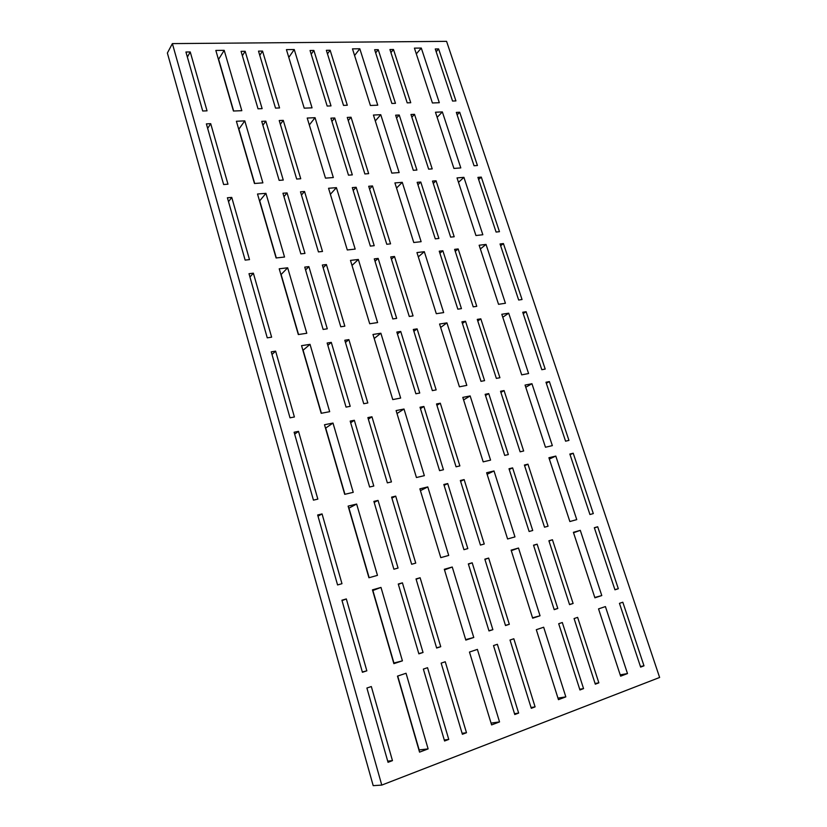 <?xml version="1.0" encoding="UTF-8"?>
<svg xmlns="http://www.w3.org/2000/svg" width="827" height="827" viewBox="0 0 827 827"><rect width="100%" height="100%" fill="white"/><g stroke="black" fill="none" stroke-linecap="round" stroke-linejoin="round"><path stroke-width="1.24" d="M598.851 682.844L577.618 617.376L574.072 618.565L595.306 684.177L598.851 682.844L595.089 683.484M327.151 343.029L346.058 407.111L350.203 406.315L331.286 342.378L327.151 343.029M331.286 342.378L327.823 345.304M569.844 454.044L589.94 514.528L593.31 513.588L573.214 453.227L569.844 454.044M573.214 453.227L570.051 454.674M548.901 540.765L569.565 604.63L573.111 603.472L552.446 539.752L548.901 540.765M552.446 539.752L548.983 541.003M573.111 603.472L569.514 604.454M545.985 382.239L565.575 441.194L568.945 440.398L549.366 381.567L545.985 382.239M549.366 381.567L546.327 383.273M524.39 465.032L544.517 527.202L548.063 526.21L527.946 464.174L524.39 465.032M527.946 464.174L524.618 465.725M548.911 457.745L569.865 521.537L576.75 519.614L555.806 456.08L548.911 457.745M555.806 456.08L549.345 459.068M307.22 118.044L325.476 178.136L333.333 177.536L315.056 117.692L307.22 118.044M315.056 117.692L309.319 124.97M348.126 506.114L368.925 577.753L377.463 575.365L356.644 504.056L348.126 506.114M356.644 504.056L348.746 508.233M369.152 577.691L348.973 508.181M258.51 51.119L275.515 108.11L279.557 107.944L262.541 51.078L258.51 51.119M262.541 51.078L259.771 55.326M286.431 49.62L304.212 108.161L312.048 107.841L294.247 49.527L286.431 49.62M294.247 49.527L288.799 57.414M317.661 514.983L337.571 584.937L341.975 583.697L322.065 513.918L317.661 514.983M322.065 513.918L318.002 516.172M396.846 332.061L415.878 393.776L419.744 393.032L400.713 331.451L396.846 332.061M400.713 331.451L397.436 333.963M344.797 340.259L363.746 403.731L367.819 402.956L348.87 339.618L344.797 340.259M348.87 339.618L345.448 342.43M330.914 118.158L348.487 175.169L352.323 174.879L334.749 117.982L330.914 118.158M334.749 117.982L331.927 121.445M372.45 589.868L393.869 663.647L402.418 660.845L380.989 587.418L372.45 589.868M380.989 587.418L372.657 590.581M402.418 660.845L393.931 663.016L372.884 590.519M350.472 260.391L369.721 323.76L377.608 322.571L358.339 259.471L350.472 260.391M358.339 259.471L352.002 265.446M322.344 265.022L340.776 326.779L344.838 326.169L326.407 264.547L322.344 265.022M326.407 264.547L323.161 267.741M352.312 187.595L370.351 246.105L374.207 245.681L356.158 187.284L352.312 187.595M356.158 187.284L353.191 190.448M328.557 188.277L347.299 249.971L355.176 249.092L336.413 187.646L328.557 188.277M336.413 187.646L330.387 194.293M416.022 578.931L436.646 648.037L440.739 646.704L420.116 577.753L416.022 578.931M420.116 577.753L416.115 579.251M440.739 646.704L436.573 647.789M419.878 488.829L440.781 557.646L448.71 555.434L427.786 486.917L419.878 488.829M427.786 486.917L420.426 490.638M300.501 191.812L318.436 251.915L322.489 251.46L304.543 191.482L300.501 191.812M304.543 191.482L301.462 195.058M374.29 258.872L392.815 318.953L396.671 318.374L378.146 258.417L374.29 258.872M378.146 258.417L375.024 261.26M468.33 563.911L488.995 630.939L492.871 629.678L472.196 562.794L468.33 563.911M472.196 562.794L468.413 564.19M492.871 629.678L488.922 630.732M394.913 182.922L413.769 242.507L421.129 241.68L402.263 182.333L394.913 182.922M402.263 182.333L396.536 188.049M493.502 645.577L514.766 714.538L518.643 713.081L497.378 644.285L493.502 645.577M518.643 713.081L514.508 713.691M444.316 569.286L465.828 640.088L473.768 637.483L452.245 567.012L444.316 569.286M452.245 567.012L444.502 569.896M473.768 637.483L465.684 639.612M372.977 334.47L392.763 399.586L400.661 398.066L380.865 333.229L372.977 334.47M380.865 333.229L374.197 338.501M396.102 410.585L416.436 477.52L424.354 475.659L404.01 409.024L396.102 410.585M404.01 409.024L397.001 413.541M420.023 407.235L439.582 470.656L443.448 469.746L423.889 406.47L420.023 407.235M423.889 406.47L420.457 408.631M391.605 497.12L411.65 564.262L415.743 563.125L395.699 496.128L391.605 497.12M395.699 496.128L391.895 498.092M417.159 182.322L435.291 238.848L438.889 238.445L420.767 182.033L417.159 182.322M420.767 182.033L417.945 184.762M469.467 652.048L491.6 724.917L499.539 721.919L477.396 649.402L469.467 652.048M499.539 721.919L491.052 723.098M443.841 484.498L463.937 549.676L467.813 548.601L447.717 483.557L443.841 484.498M447.717 483.557L444.109 485.346M461.89 321.817L480.973 381.34L484.581 380.647L465.498 321.248L461.89 321.817M465.498 321.248L462.417 323.45M439.571 324.029L459.43 386.798L466.81 385.382L446.931 322.871L439.571 324.029M446.931 322.871L440.657 327.461M347.268 117.413L364.872 173.939L368.656 173.649L351.041 117.238L347.268 117.413M351.041 117.238L348.25 120.566M558.701 623.723L579.944 689.976L583.552 688.612L562.308 622.514L558.701 623.723M583.552 688.612L579.717 689.253M441.153 663.13L462.386 734.283L466.49 732.732L445.246 661.755L441.153 663.13M466.49 732.732L462.097 733.311M416.953 252.566L436.305 313.702L443.665 312.596L424.313 251.697L416.953 252.566M424.313 251.697L418.307 256.856M390.716 256.928L409.262 316.472L413.055 315.904L394.5 256.473L390.716 256.928M394.5 256.473L391.429 259.223M413.304 329.466L432.356 390.623L436.149 389.899L417.097 328.867L413.304 329.466M417.097 328.867L413.872 331.296M456.328 112.4L474.057 165.751L477.427 165.503L459.698 112.245L456.328 112.4M459.698 112.245L457.145 114.85M368.708 186.261L386.778 244.275L390.561 243.851L372.491 185.951L368.708 186.261M372.491 185.951L369.566 189.001M373.432 115.046L391.812 173.122L399.152 172.564L380.761 114.705L373.432 115.046M380.761 114.705L375.303 120.949M326.365 50.302L343.525 105.401L347.299 105.246L330.138 50.251L326.365 50.302M330.138 50.251L327.482 53.848M352.478 48.855L370.403 105.484L377.743 105.184L359.807 48.772L352.478 48.855M359.807 48.772L354.587 55.502M439.24 251.181L457.838 309.174L461.445 308.626L442.848 250.746L439.24 251.181M442.848 250.746L439.902 253.227M374.641 49.713L391.884 103.468L395.471 103.323L378.228 49.672L374.641 49.713M378.228 49.672L375.654 52.887M395.637 115.191L413.314 170.31L416.911 170.042L399.234 115.025L395.637 115.191M399.234 115.025L396.536 118.003M510.021 640.036L531.285 708.315L535.09 706.878L513.825 638.764L510.021 640.036M535.09 706.878L531.027 707.498M486.638 472.744L507.592 538.966L514.973 536.899L494.008 470.966L486.638 472.744M494.008 470.966L487.124 474.284M485.139 394.314L504.728 455.419L508.347 454.571L488.747 393.6L485.139 394.314M488.747 393.6L485.521 395.513M436.511 403.969L456.07 466.8L459.874 465.911L440.305 403.214L436.511 403.969M440.305 403.214L436.925 405.313M462.789 397.394L483.185 461.859L490.566 460.122L470.16 395.937L462.789 397.394M470.16 395.937L463.585 399.906M509.008 468.744L529.125 531.492L532.733 530.489L512.616 467.875L509.008 468.744M512.616 467.875L509.236 469.478M460.339 480.508L480.446 545.076L484.25 544.011L464.143 479.588L460.339 480.508M464.143 479.588L460.598 481.324M484.839 559.166L505.514 625.553L509.318 624.302L488.643 558.07L484.839 559.166M488.643 558.07L484.922 559.434M509.318 624.302L505.442 625.346M511.127 550.151L532.671 618.203L540.041 615.784L518.508 548.032L511.127 550.151M518.508 548.032L511.293 550.668M540.041 615.784L532.536 617.8M435.467 112.234L453.92 168.429L460.804 167.912L442.352 111.914L435.467 112.234M442.352 111.914L437.142 117.341M435.25 48.969L452.555 101.049L455.925 100.915L438.62 48.927L435.25 48.969M438.62 48.927L436.17 51.729M414.42 48.131L432.428 102.982L439.313 102.703L421.294 48.059L414.42 48.131M421.294 48.059L416.312 53.9M410.967 114.488L428.655 169.153L432.201 168.894L414.503 114.322L410.967 114.488M414.503 114.322L411.846 117.196M536.309 629.698L558.452 699.663L565.823 696.872L543.68 627.228L536.309 629.698M565.823 696.872L557.967 698.122M389.941 49.527L407.204 102.858L410.74 102.724L393.476 49.486L389.941 49.527M393.476 49.486L390.933 52.587M533.518 545.189L554.193 609.654L557.801 608.476L537.126 544.156L533.518 545.189M537.126 544.156L533.591 545.427M557.801 608.476L554.131 609.468M501.803 314.27L521.703 374.858L528.587 373.535L508.698 313.195L501.803 314.27M508.698 313.195L502.775 317.237M477.272 319.398L496.365 378.394L499.911 377.722L480.818 318.84L477.272 319.398M480.818 318.84L477.779 320.969M522.726 312.244L541.819 369.71L545.2 369.069L526.106 311.707L522.726 312.244M526.106 311.707L523.191 313.65M500.521 391.264L520.121 451.821L523.667 450.994L504.077 390.561L500.521 391.264M504.077 390.561L500.893 392.411M525.052 385.082L545.469 447.242L552.353 445.629L531.947 383.718L525.052 385.082M531.947 383.718L525.765 387.253M573.4 532.319L594.902 597.818L601.787 595.564L580.285 530.345L573.4 532.319M580.285 530.345L573.545 532.764M601.787 595.564L594.789 597.476M500.046 243.975L518.663 300.025L522.044 299.519L503.426 243.572L500.046 243.975M503.426 243.572L500.635 245.753M594.324 527.719L614.957 589.806L618.317 588.71L597.694 526.758L594.324 527.719M597.694 526.758L594.396 527.936M618.317 588.71L614.895 589.651M185.93 52.008L202.718 111.004L207.039 110.839L190.241 51.956L185.93 52.008M190.241 51.956L187.378 57.073M236.398 121.259L254.468 183.491L262.883 182.86L244.792 120.876L236.398 121.259M244.792 120.876L238.745 129.322M254.695 183.48L238.962 129.312M227.404 197.756L245.143 260.102L249.496 259.616L231.746 197.405L227.404 197.756M231.746 197.405L228.521 201.674M279.226 268.785L298.32 334.553L306.796 333.271L287.672 267.793L279.226 268.785M287.672 267.793L280.942 274.678M298.547 334.522L281.159 274.647M206.378 123.885L223.631 184.524L227.973 184.194L210.709 123.678L206.378 123.885M210.709 123.678L207.67 128.392M271.246 351.837L290.019 417.821L294.402 416.984L275.618 351.144L271.246 351.837M275.618 351.144L271.99 354.473M398.263 584.027L418.865 653.847L423.042 652.482L402.429 582.839L398.263 584.027M402.429 582.839L398.366 584.369M423.042 652.482L418.782 653.588M241.07 51.336L258.034 108.802L262.128 108.637L245.164 51.284L241.07 51.336M245.164 51.284L242.363 55.729M457.031 177.908L475.949 235.519L482.834 234.744L463.916 177.35L457.031 177.908M463.916 177.35L458.489 182.343M477.923 177.381L496.086 232.056L499.467 231.684L481.293 177.102L477.923 177.381M481.293 177.102L478.626 179.5M432.511 181.072L450.653 237.132L454.199 236.739L436.056 180.782L432.511 181.072M436.056 180.782L433.276 183.429M301.555 345.665L321.186 413.304L329.684 411.681L310.022 344.342L301.555 345.665M310.022 344.342L302.92 350.369M321.414 413.262L303.137 350.338M261.725 121.342L279.144 180.358L283.258 180.048L265.829 121.156L261.725 121.342M265.829 121.156L262.883 125.249M397.487 676.124L419.558 752.136L428.117 748.9L406.047 673.261L397.487 676.124M428.117 748.9L419.165 749.924L397.715 676.052M479.143 245.237L498.536 304.305L505.421 303.261L486.028 244.42L479.143 245.237M486.028 244.42L480.363 248.948M627.497 673.571L605.416 606.584L598.541 608.889L620.632 676.166L627.497 673.571L620.198 674.853M324.504 424.747L344.714 494.339L353.232 492.344L333.002 423.062L324.504 424.747M333.002 423.062L325.507 428.2M344.942 494.288L325.735 428.148M622.814 602.221L619.454 603.348L640.636 667.1L643.995 665.828L622.814 602.221M643.995 665.828L640.429 666.469M310.053 50.499L327.172 106.052L331.007 105.897L313.878 50.447L310.053 50.499M313.878 50.447L311.19 54.2M454.612 249.361L473.209 306.858L476.765 306.321L458.148 248.937L454.612 249.361M458.148 248.937L455.243 251.325M304.739 267.111L323.13 329.435L327.275 328.805L308.874 266.614L304.739 267.111M308.874 266.614L305.587 269.953M282.948 193.239L300.842 253.879L304.967 253.413L287.062 192.908L282.948 193.239M287.062 192.908L283.95 196.63M249.01 273.706L267.255 337.829L271.628 337.178L253.372 273.189L249.01 273.706M253.372 273.189L249.95 277.004M257.517 194.014L276.094 257.972L284.54 257.032L265.943 193.332L257.517 194.014M265.943 193.332L259.554 201.023M276.311 257.952L259.781 201.002M215.837 50.437L233.431 111.025L241.815 110.684L224.2 50.344L215.837 50.437M224.2 50.344L218.473 59.503M233.648 111.014L218.69 59.492M279.226 120.535L296.686 179.045L300.739 178.746L283.268 120.349L279.226 120.535M283.268 120.349L280.343 124.267M341.913 600.216L362.422 672.279L366.837 670.831L346.327 598.944L341.913 600.216M346.327 598.944L342.027 600.609M366.837 670.831L362.329 671.979M294.112 432.232L313.443 500.149L317.837 499.115L298.506 431.353L294.112 432.232M298.506 431.353L294.67 434.154M423.362 669.095L444.575 740.992L448.761 739.421L427.538 667.699L423.362 669.095M448.761 739.421L444.275 739.979M373.876 501.4L393.89 569.224L398.056 568.056L378.042 500.397L373.876 501.4M378.042 500.397L374.176 502.423M350.183 421.098L369.628 487.01L373.794 486.038L354.338 420.281L350.183 421.098M354.338 420.281L350.679 422.762M366.899 688.033L388.039 762.308L392.463 760.633L371.323 686.544L366.899 688.033M392.463 760.633L387.698 761.129M367.881 417.594L387.356 482.865L391.44 481.914L371.954 416.777L367.881 417.594M371.954 416.777L368.346 419.175M381.774 785.092L659.626 677.468L446.58 41.35L172.378 43.604L167.374 53.042L373.194 785.65L381.774 785.092L172.378 43.604"/></g></svg>

